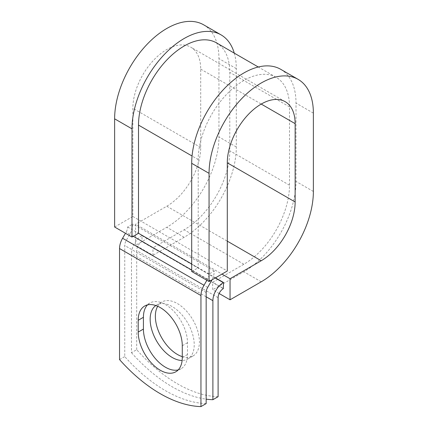 <?xml version="1.0" encoding="UTF-8"?>
<svg xmlns="http://www.w3.org/2000/svg" width="428" height="428" viewBox="0 0 428 428"><rect width="100%" height="100%" fill="white"/><g stroke="black" fill="none" stroke-linecap="round" stroke-linejoin="round"><path stroke-width="0.32" stroke-dasharray="2.14 1.6" d="M178.214 369.904A31.164 17.992 -120 0 0 181.039 368.776A31.164 17.992 -120 0 0 187.491 354.512L187.491 342.732A31.164 17.992 -120 0 0 173.891 311.37A31.164 17.992 -120 0 0 149.875 303.019A31.164 17.992 -120 0 0 147.489 304.902M157.681 306.261A31.164 17.992 60 0 1 161.816 302.018A31.164 17.992 60 0 1 177.395 303.559A31.164 17.992 60 0 1 197.757 331.021A31.164 17.992 60 0 1 192.98 355.994A31.164 17.992 60 0 1 182.28 356.636M155.813 305.533A31.164 17.992 60 0 1 156.605 305.025A31.164 17.992 60 0 1 172.184 306.566A31.164 17.992 60 0 1 192.547 334.027A31.164 17.992 60 0 1 187.769 359.001A31.164 17.992 60 0 1 182.125 360.462M218.103 396.697A134.322 77.554 60 0 1 136.692 349.697L131.482 352.704L131.482 253.676A14.739 8.507 -60 0 1 141.903 235.625L142.117 241.515L152.973 247.785L152.973 255.302L135.606 245.276L135.606 224.219L221.971 274.08M136.692 349.697L136.692 250.664A7.367 4.253 -60 0 1 141.903 241.643L142.117 241.515M215.461 277.842L142.117 235.502M206.162 403.593A134.322 77.554 60 0 1 124.751 356.588L124.751 245.528A7.367 4.253 120 0 1 126.276 240.392L129.807 234.276A14.739 8.507 -60 0 0 132.862 224.005L127.651 227.011A7.367 4.253 -60 0 1 126.121 232.147L125.474 233.276M131.482 352.704A134.322 77.554 -120 0 0 206.162 399.147M119.54 359.595L124.751 356.588M206.885 280.281L207.537 279.152A7.367 4.253 -60 0 0 209.062 274.016L214.273 271.01A14.739 8.507 -60 0 1 211.983 279.848M214.273 271.01L132.862 224.005M209.062 274.016L198.207 267.751L198.207 159.558A64.553 37.268 -60 0 1 226.385 94.599A64.553 37.268 -60 0 1 276.124 77.302A64.553 37.268 -60 0 1 289.494 106.856L289.494 185.196A64.553 37.268 -60 0 1 243.853 264.253L212.673 282.25L223.528 288.52M216.424 42.832A64.553 37.268 -60 0 1 229.793 72.386L229.793 150.726A64.553 37.268 -60 0 1 184.147 229.783L152.973 247.785M127.651 227.011L138.506 233.281M219.125 293.496L212.673 289.772L212.673 282.25M280.731 69.325A73.76 42.586 -60 0 1 296.01 103.094L296.01 181.435A73.76 42.586 -60 0 1 243.853 271.775L212.673 289.772M114.624 227.011L132.862 216.482L132.862 108.295A47.973 27.697 -60 0 1 153.802 60.016A47.973 27.697 -60 0 1 190.765 47.166A47.973 27.697 -60 0 1 200.705 69.127L200.705 147.467A47.973 27.697 -60 0 1 166.781 206.221L135.606 224.219M234.271 53.136A73.76 42.586 -60 0 1 236.31 68.624L236.31 146.965A73.76 42.586 -60 0 1 184.147 237.305L152.973 255.302M203.664 24.829A73.76 42.586 -60 0 1 218.938 58.599L218.938 136.939A73.76 42.586 -60 0 1 166.781 227.279L135.606 245.276M191.691 271.507L198.207 267.751L191.691 263.99M132.862 216.482L227.295 271.01M187.491 354.512L182.28 357.519M215.241 277.97L141.903 235.625M206.162 292.527L124.751 245.528M206.162 296.791L131.482 253.676M218.103 297.669L136.692 250.664M207.687 287.397L126.276 240.392M211.218 281.276L129.807 234.276M223.314 288.643L141.903 241.643M243.853 264.253L184.147 229.783M289.494 185.196L229.793 150.726M289.494 106.856L229.793 72.386M198.207 159.558L192.054 156.011M207.537 279.152L191.691 270.004M133.295 236.288L126.121 232.147M187.491 342.732L182.28 345.738M261.219 281.801L243.853 271.775M166.781 206.221L227.295 241.157M184.147 237.305L166.781 227.279M313.376 191.46L296.01 181.435M200.705 147.467L132.862 108.295M236.31 146.965L218.938 136.939M313.376 113.12L296.01 103.094M200.705 69.127L261.219 104.063M236.31 68.624L218.938 58.599M181.039 368.776L175.828 371.788M156.605 305.025L161.816 302.018M276.124 77.302L258.282 66.998M187.769 359.001L192.98 355.994M149.875 303.019L144.664 306.025M285.203 101.687L190.765 47.166"/><path stroke-width="0.64" d="M160.249 370.241A31.164 17.992 -120 0 0 175.828 371.788A31.164 17.992 -120 0 0 182.28 357.519L182.28 345.738A31.164 17.992 -120 0 0 168.68 314.377A31.164 17.992 -120 0 0 144.664 306.025A31.164 17.992 -120 0 0 138.212 320.294L138.212 332.075A31.164 17.992 -120 0 0 160.249 370.241M147.489 304.902A31.164 17.992 -120 0 0 143.423 317.287L143.423 329.068A31.164 17.992 -120 0 0 165.454 367.235A31.164 17.992 -120 0 0 178.214 369.904M182.28 356.636A31.164 17.992 60 0 1 177.395 354.448A31.164 17.992 60 0 1 157.681 306.261M182.125 360.462A31.164 17.992 60 0 1 172.184 357.455A31.164 17.992 60 0 1 152.058 330.737A31.164 17.992 60 0 1 155.813 305.533M206.162 399.147A134.322 77.554 -120 0 0 212.893 399.704L218.103 396.697L218.103 297.669A7.367 4.253 -60 0 1 223.314 288.643L223.528 282.501L215.461 277.842M212.893 399.704L212.893 300.675A14.739 8.507 -60 0 1 223.314 282.63L223.528 282.501M125.474 233.276L122.59 238.262A14.739 8.507 120 0 0 119.54 248.534L119.54 359.595A134.322 77.554 60 0 0 200.951 406.6L206.162 403.593L206.162 292.527A7.367 4.253 120 0 1 207.687 287.397L211.218 281.276A14.739 8.507 -60 0 0 211.983 279.848M206.885 280.281L204.006 285.267A14.739 8.507 120 0 0 200.951 295.539L200.951 406.6M192.054 156.011L138.506 125.088A64.553 37.268 -60 0 1 166.679 60.129A64.553 37.268 -60 0 1 216.424 42.832L258.282 66.998M138.506 125.088L138.506 233.281L131.99 237.042L114.624 227.011L114.624 118.824A73.76 42.586 -60 0 1 146.82 44.592A73.76 42.586 -60 0 1 203.664 24.829L221.03 34.855A73.76 42.586 -60 0 1 234.271 53.136M261.219 104.063L295.138 123.649A47.973 27.697 -60 0 0 285.203 101.687A47.973 27.697 -60 0 0 248.24 114.544A47.973 27.697 -60 0 0 227.295 162.817L227.295 271.01L209.062 281.538L209.062 173.345A73.76 42.586 -60 0 1 241.258 99.114A73.76 42.586 -60 0 1 298.102 79.351A73.76 42.586 -60 0 1 313.376 113.12L313.376 191.46A73.76 42.586 -60 0 1 261.219 281.801L230.045 299.798L219.125 293.496M221.971 274.08L230.045 278.74L230.045 299.798M295.138 123.649L295.138 201.989A47.973 27.697 -60 0 1 261.219 260.743L230.045 278.74M209.062 173.345L191.691 163.319A73.76 42.586 -60 0 1 223.892 89.088A73.76 42.586 -60 0 1 280.731 69.325L298.102 79.351M131.99 237.042L131.99 128.849A73.76 42.586 -60 0 1 164.186 54.618A73.76 42.586 -60 0 1 221.03 34.855M191.691 163.319L191.691 271.507L209.062 281.538M223.314 282.63L215.241 277.97M200.951 295.539L119.54 248.534M212.893 300.675L206.162 296.791M191.691 263.99L138.506 233.281M191.691 270.004L133.295 236.288M204.006 285.267L122.59 238.262M143.423 317.287L138.212 320.294M143.423 329.068L138.212 332.075M227.295 241.157L261.219 260.743M227.295 162.822L295.138 201.989M131.99 128.849L114.624 118.824"/></g></svg>
